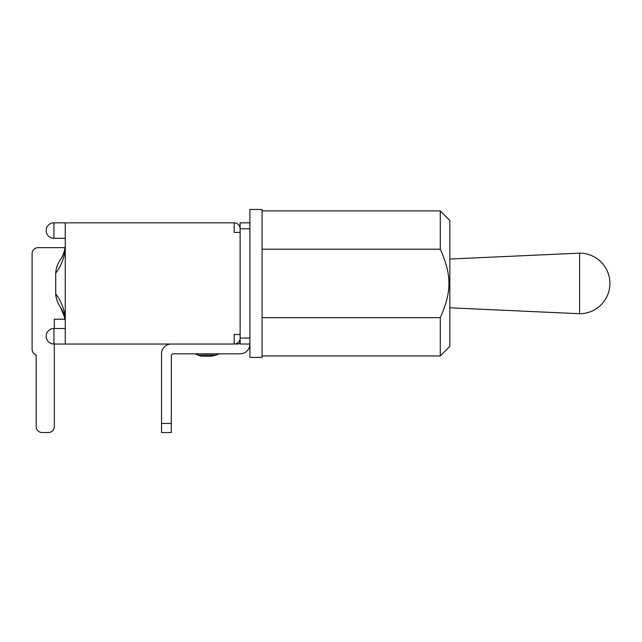 <?xml version="1.0" encoding="UTF-8"?>
<svg xmlns="http://www.w3.org/2000/svg" width="642" height="642" viewBox="0 0 642 642"><rect width="100%" height="100%" fill="white"/><g stroke="black" fill="none" stroke-linecap="round" stroke-linejoin="round"><path stroke-width="0.96" d="M240.124 228.793L240.124 232.372L234.161 232.372L234.161 222.83A5.963 5.963 0 0 1 240.124 228.793L249.907 228.793L249.907 222.83L240.124 222.83L240.124 228.793M240.124 341.632A2.383 2.383 0 0 1 237.741 344.024L234.161 344.024L234.161 334.482L240.124 334.482L240.124 344.024L249.907 344.024L249.907 228.793M202.92 356.19L211.25 356.19L202.92 356.19A11.925 11.925 0 0 1 197.88 355.074L195.16 353.806M173.685 353.806A2.383 2.383 0 0 0 171.302 356.19A2.383 2.383 0 0 1 173.685 353.806L240.124 353.806A9.782 9.782 0 0 0 249.907 344.024L249.907 357.377L262.072 357.377L262.072 209.469L249.907 209.469L249.907 222.83M171.302 344.024A9.782 9.782 0 0 0 161.519 353.806L161.519 432.531L171.302 432.531L171.302 356.19M579.606 283.427L579.606 253.133A30.294 30.294 0 0 1 609.9 283.427A30.294 30.294 0 0 1 579.606 313.721L579.606 283.427M440.284 249.192C451.84 274.953 451.84 291.901 440.284 317.662L440.284 355.949L449.825 346.407L449.825 220.447L440.284 210.905L440.284 249.192L262.072 249.192M262.072 317.662L440.284 317.662M240.124 334.482L240.124 232.372M54.321 344.024L54.321 426.561A5.963 5.963 0 0 1 48.351 432.531L42.155 432.531A5.963 5.963 0 0 1 36.185 426.561L36.185 354.994A5.963 5.963 0 0 1 32.1 349.336L32.1 253.606A5.963 5.963 0 0 1 38.063 247.643L65.067 247.643A31.017 31.017 0 0 1 60.348 259.785C57.555 263.838 56.014 268.268 55.718 273.067C60.878 266.534 64.056 258.606 65.259 249.273M55.718 272.064L55.718 293.779C55.942 298.361 57.483 302.791 60.348 307.069L64.746 317.445L65.251 320.559M55.718 293.94L55.718 294.782M60.348 307.069A31.017 31.017 0 0 1 65.067 319.21L54.321 319.21L54.321 328.511M64.842 252.137L63.823 256.664M64.962 248.285L65.259 246.207C64.585 251.455 62.948 255.981 60.34 259.801M64.746 317.445L65.259 320.639L63.333 312.847M62.651 311.242L62.25 310.383M65.259 317.589C64.04 308.264 60.846 300.368 55.677 293.892M64.818 314.588L65.251 317.509M249.907 338.061L240.124 338.061A5.963 5.963 0 0 1 234.161 344.024L65.259 344.024L65.259 222.83L234.161 222.83M216.298 355.074L219.01 353.806L216.298 355.074L211.25 356.19L216.298 355.074L197.88 355.074M171.302 423.463L161.519 423.463M53.928 344.024L53.928 328.511A7.752 7.752 0 0 0 46.176 336.272A7.752 7.752 0 0 0 53.928 344.024L65.259 344.024M53.928 238.334L53.928 222.83A7.752 7.752 0 0 0 46.176 230.582A7.752 7.752 0 0 0 53.928 238.334L65.259 238.334M449.825 307.807L579.606 313.721M449.825 259.047L579.606 253.133M262.072 355.949L440.284 355.949M262.072 210.905L440.284 210.905M63.333 312.79L63.478 313.208M65.259 320.639L64.994 318.769M65.259 328.511L53.928 328.511M65.259 222.83L53.928 222.83"/></g></svg>
